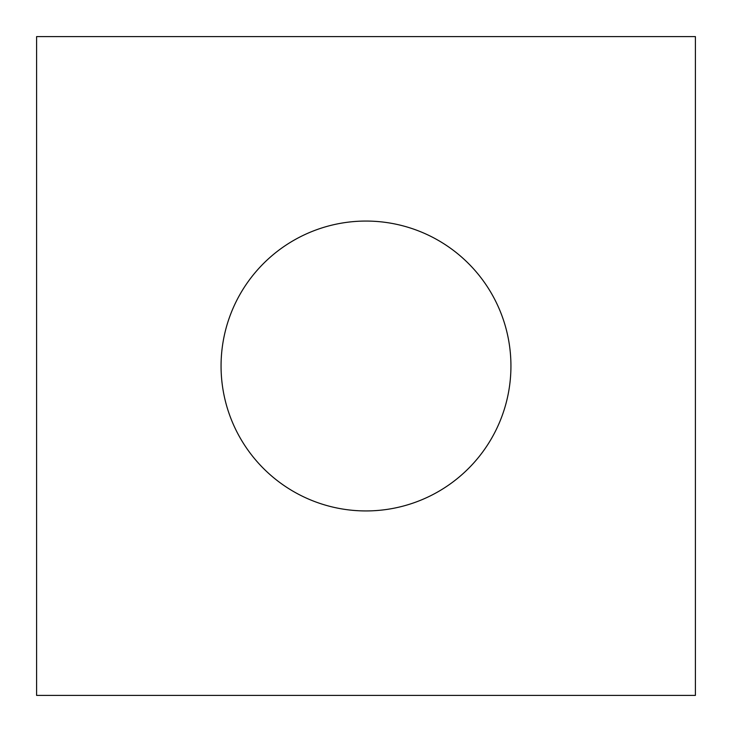 <?xml version="1.0" encoding="UTF-8"?>
<svg xmlns="http://www.w3.org/2000/svg" width="732" height="732" viewBox="0 0 732 732"><rect width="100%" height="100%" fill="white"/><g stroke="black" fill="none" stroke-linecap="round" stroke-linejoin="round"><path stroke-width="0.55" stroke-dasharray="3.66 2.75" d="M695.4 695.4L36.6 695.4L36.6 36.6L695.4 36.6L695.4 695.4M510.936 366A144.936 144.936 0 0 0 293.532 240.48A144.936 144.936 0 0 0 293.532 491.52A144.936 144.936 0 0 0 510.936 366"/><path stroke-width="1.1" d="M695.4 695.4L36.6 695.4L36.6 36.6L695.4 36.6L695.4 695.4M510.936 366A144.936 144.936 0 0 0 293.532 240.48A144.936 144.936 0 0 0 293.532 491.52A144.936 144.936 0 0 0 510.936 366"/></g></svg>
